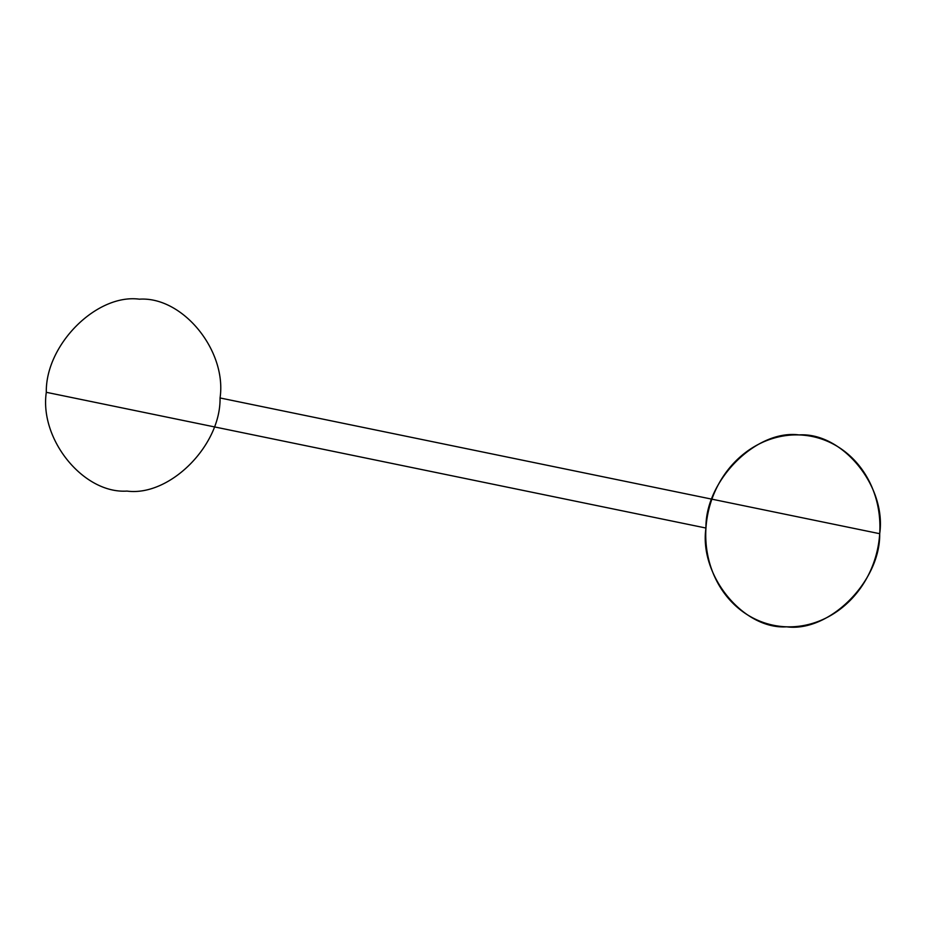 <?xml version="1.0" encoding="UTF-8"?>
<svg xmlns="http://www.w3.org/2000/svg" width="926" height="926" viewBox="0 0 926 926"><rect width="100%" height="100%" fill="white"/><g stroke="black" fill="none" stroke-linecap="round" stroke-linejoin="round"><path stroke-width="1.39" d="M705.948 528.04C698.991 575.393 743.358 629.715 786.614 626.821C829.326 632.504 880.51 581.296 879.7 533.7C886.657 486.347 842.29 432.037 799.022 434.919C756.322 429.236 705.126 480.444 705.948 528.04L46.3 392.3C39.343 439.653 83.71 493.963 126.978 491.081C169.678 496.764 220.874 445.556 220.052 397.96C227.009 350.607 182.642 296.285 139.386 299.179C96.674 293.496 45.49 344.704 46.3 392.3M220.052 397.96L879.7 533.7M877.721 505.527A96.362 86.685 -78.4 0 0 733.519 463.37A96.362 86.685 -78.4 0 0 767.237 623.719A96.362 86.685 -78.4 0 0 877.721 505.527"/></g></svg>
